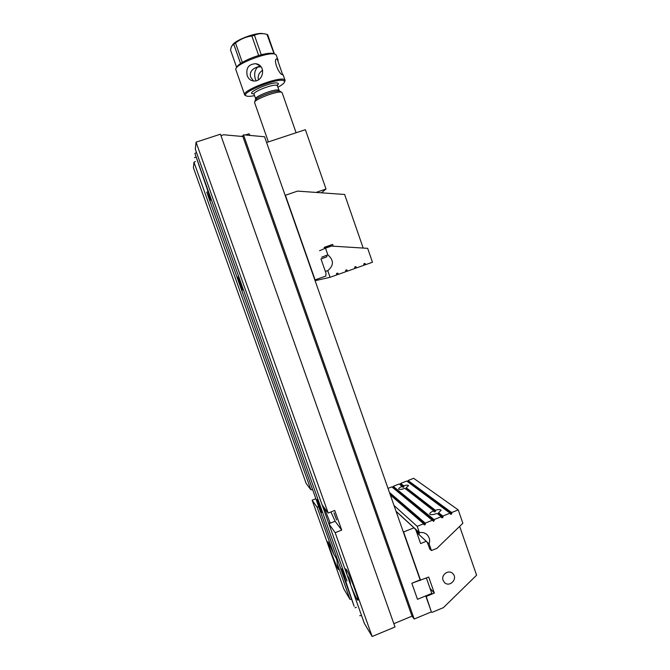 <?xml version="1.0" encoding="UTF-8"?>
<svg xmlns="http://www.w3.org/2000/svg" width="670" height="670" viewBox="0 0 670 670"><rect width="100%" height="100%" fill="white"/><g stroke="black" fill="none" stroke-linecap="round" stroke-linejoin="round"><path stroke-width="1" d="M393.843 623.686L412 616.149L414.202 619.021L431.371 611.886L425.752 595.898L417.485 599.315L411.841 583.269L417.485 599.315L431.79 593.411L426.388 578.001M335.168 532.692L341.717 530.096L335.126 521.268L328.836 523.747L335.168 532.692L372.151 636.5L364.38 623.46L350.578 584.759C354.656 595.136 357.11 600.295 357.947 600.236C358.777 598.947 349.129 573.294 346.39 569.475L345.645 568.939L347.202 575.287L328.836 523.747L330.084 522.608L324.121 507.592M347.202 575.287C349.162 577.699 350.284 580.856 350.578 584.759L347.219 575.304M206.762 192.181L354.12 606.258L341.583 568.855C342.32 569.24 344.12 573.285 346.976 580.982L194.886 153.413L207.382 189.56L210.455 200.364C210.053 200.565 208.822 197.843 206.762 192.181L208.136 191.729M321.767 512.433L321.994 512.55C322.371 511.788 317.153 498.237 317.027 499.661C316.692 500.247 320.737 511.143 321.767 512.433M242.473 290.135L242.507 290.077C242.909 289.247 237.917 275.588 237.766 277.087C237.389 277.874 241.996 290.654 242.473 290.135M425.752 595.898L426.221 596.434L434.328 593.092L428.708 577.054L411.841 583.269L420.132 579.877L264.575 136.764L243.495 134.821L242.858 136.529L223.596 134.762L220.949 135.625M414.202 619.021L243.495 134.821M318.577 506.646L317.111 507.215L312.128 500.189L343.861 589.047L349.983 599.315L337.219 563.554L338.719 569.425C338.4 572.088 327.211 543.102 327.965 541.628L334.096 554.81L317.111 507.215L318.669 506.889M337.219 563.554C337.312 560.53 336.273 557.616 334.096 554.81M349.983 599.315L351.608 599.223M196.05 142.157L195.322 149.217L322.111 504.887L328.174 513.044L196.05 142.157L220.447 134.193L395.015 626.994L372.151 636.5M315.771 498.765L312.128 500.189M306.131 483.397L193.404 167.743L193.973 162.232L310.897 489.804L306.131 483.397M359.748 615.697L361.582 615.613M355.033 607.791L356.348 607.255M341.717 530.096L334.732 510.465L328.174 513.044M195.841 157.207L194.451 157.668M196.519 152.593L194.886 153.413M195.439 161.512L193.973 162.232M310.897 489.804L312.522 489.661M412 616.149L242.858 136.529M328.836 523.747L322.128 504.904M335.126 521.268L330.938 511.955M333.987 512.868L336.616 519.92L333.987 512.868M321.466 192.818L326.022 189.024L305.386 129.687L266.585 142.501M326.022 189.024L316.031 192.432M250.111 135.424L249.022 133.807L245.396 134.997M243.16 135.725L241.175 136.379M247.222 75.668C248.486 78.934 250.655 80.71 253.737 80.995C263.411 82.016 266.627 65.275 255.789 63.717C248.595 64.077 245.739 68.064 247.222 75.668M253.587 80.978L250.622 77.092C249.533 72.553 251.526 69.303 256.602 67.327L260.278 66.003M236.56 67.812C236.669 66.69 238.001 65.258 240.555 63.516L233.763 44.153L231.493 46.381L230.514 49.965L236.644 67.402M242.314 62.402C246.928 59.722 252.389 57.419 258.67 55.493L251.853 35.979C245.84 36.8 240.388 39.136 235.505 42.997L242.314 62.402L240.555 63.516M235.505 42.997L233.763 44.153M274.08 53.768L266.97 34.363C262.347 33.132 258.176 33.433 254.449 35.267L261.258 54.764L258.67 55.493M254.449 35.267L251.853 35.979M266.978 34.363L267.724 34.823L274.39 53.968M232.649 44.756C235.915 39.681 257.355 31.892 263.159 33.684M277.849 87.276C282.305 84.847 284.549 82.954 284.608 81.573L283.896 80.727C278.502 77.318 240.346 92.493 245.974 95.743C247.121 96.572 249.977 96.539 254.55 95.651M261.258 54.764C267.255 53.248 271.392 52.855 273.67 53.592M245.79 95.651L244.684 94.947C240.974 90.936 279.105 76.162 284.373 79.613L285.11 80.509L284.599 81.773M277.154 58.885L276.919 58.818C272.59 58.826 278.879 74.605 282.707 74.839L277.154 58.885M276.4 55.426L275.63 54.496C270.512 50.552 234.575 64.102 235.798 69.479L244.592 94.688M258.344 79.789C257.657 75.66 259.106 72.477 262.69 70.241M261.032 66.832L257.657 67.059C254.734 70.074 253.955 74.077 255.329 79.06L256.091 80.752M282.187 92.854L281.685 92.334C278.159 90.282 253.076 99.813 254.6 102.611L268.394 141.906M254.809 101.882L255.237 100.232C256.225 97.125 276.417 89.73 279.934 91.187L281.769 92.376M434.328 593.092L430.006 588.344M426.221 596.434L431.371 611.886M431.849 612.455L443.364 607.665L476.596 575.203L459.662 526.352M443.105 580.312C440.801 574.609 448.917 569.123 452.878 573.696C458.305 578.922 449.185 588.059 444.285 582.28L443.105 580.312M403.164 531.553L403.591 531.972L413.985 527.809L415.802 529.803L420.626 543.563L426.246 541.293L427.343 542.499L429.83 549.04M403.591 531.972L420.584 580.379M396.087 511.378L413.985 527.809M426.246 541.293L416.74 532.482M419.068 534.643L429.11 543.889L431.438 550.556L436.932 548.328L462.869 523.253L458.238 509.895L451.639 512.542L408.055 480.507L413.65 478.305L458.238 509.895M429.529 548.755L431.438 550.556M408.055 480.507L407.871 481.897M435.366 510.264L435.173 511.821L434.168 511.813L433.75 510.833C431.053 511.972 429.705 513.019 429.713 513.965C430.559 515.037 433.013 514.861 437.083 513.429L441.27 516.696L441.697 517.701L442.703 517.692L442.862 516.059L438.582 512.751L441.111 510.297C440.575 509.376 438.666 509.368 435.366 510.264L406.213 487.735L408.574 485.666C408.147 484.98 406.539 485.038 403.75 485.825L400.635 483.422L406.707 481.035L450.047 513.178L450.491 514.192L451.48 514.175L451.639 512.542M388.005 488.38L391.841 486.872L433.591 521.352L434.319 520.314L434.068 519.585L393.19 486.345L392.93 487.768M432.468 520.221L425.241 523.119L389.438 492.442M390.317 494.937L423.633 523.764L424.051 524.752L425.082 524.761L425.241 523.119M423.633 523.764L417.201 526.344L394.019 505.498M417.201 526.344L419.42 532.692L396.037 511.244M419.42 532.692C422.41 532.055 424.998 532.759 427.184 534.827C429.537 537.399 430.173 540.422 429.11 543.889M416.095 530.623L419.227 533.513L419.035 534.551M438.373 514.443L438.582 512.751M403.75 485.825L403.575 487.191L402.695 487.182L399.278 483.949L393.19 486.345M400.635 483.422L400.409 484.829M450.047 513.178L442.862 516.059M406.028 489.209L406.213 487.735M433.75 510.833L404.889 488.321C401.397 489.552 399.312 489.77 398.633 488.983L398.658 489.058M441.27 516.696L434.068 519.585M402.327 486.319C399.889 487.333 398.658 488.221 398.633 488.983M363.199 248.067L344.615 194.468L297.555 191.109L285.387 195.238L315.101 279.876L325.846 276.057L325.989 273.218L320.972 258.888L326.809 256.828L326.893 255.203M333.241 246.191L332.622 244.408L324.188 247.356L324.607 248.553M321.005 258.98L326.809 256.828M332.622 244.408L324.414 247.992M327.839 254.851L325.503 248.168L331.457 246.083L367.663 248.344L372.47 262.238L365.653 264.658L364.497 263.461L363.743 264.483L364.003 265.245L356.591 267.883L355.427 266.677L354.673 267.707L354.941 268.469L347.496 271.107L346.725 269.884L346.005 270.027L345.846 271.693L338.384 274.348L337.621 273.125L336.884 273.26L336.725 274.934L330.076 277.296L327.764 270.697C333.936 265.496 333.962 260.211 327.839 254.851L321.726 257.18M363.952 265.085L365.653 264.658M345.787 271.517L347.496 271.107M336.658 274.75L338.384 274.348M315.101 280.705L330.076 277.296M325.335 271.367L327.764 270.697M325.503 248.168L319.557 250.739M354.882 268.302L356.591 267.883M344.648 574.894L343.467 575.371M253.838 93.834C243.252 93.867 272.883 80.685 277.866 83.206C278.703 83.608 278.502 84.345 277.254 85.425M255.789 99.529L255.722 98.993C253.687 96.773 275.445 88.365 278.578 90.165L279.013 90.592M277.363 85.869L276.919 85.408C273.754 83.524 251.995 91.957 254.056 94.252L255.672 98.85M451.89 513.27L408.273 481.119M451.48 514.175L407.921 481.881M451.161 514.3L450.181 513.572M434.319 520.314L393.407 486.956M433.909 521.218L393.055 487.718M433.591 521.352L432.56 520.506M425.5 523.848L389.655 493.07M425.082 524.761L390.2 494.628M424.763 524.886L423.716 523.982M443.121 516.788L438.833 513.471M442.703 517.692L438.473 514.393M442.384 517.818L441.388 517.039M403.29 487.291L402.427 486.613M403.575 487.191L400.501 484.795M403.968 486.454L400.853 484.033M435.617 510.976L406.439 488.363M435.173 511.821L406.112 489.167M434.847 511.93L433.867 511.168M363.709 264.332L365.393 263.905M345.544 270.764L347.236 270.345M336.415 273.988L338.116 273.586M354.639 267.548L356.323 267.121M259.918 65.685L255.806 63.717M276.291 55.133L278.1 60.308M283.067 74.596L285.01 80.157M274.348 53.943L274.893 54.203M256.602 67.327L254.592 68.173M276.919 58.818L276.45 59.01M259.508 66.112L258.243 66.64M277.246 85.299L277.748 84.479L277.313 85.727L279.373 91.087M282.129 92.686L296.098 132.761M254.014 94.135L253.729 93.716M284.608 81.573L285.11 80.509M245.974 95.743L244.935 95.24M427.184 534.827L426.514 534.216M364.019 263.653L364.857 263.436M345.846 270.102L346.725 269.884M336.725 273.343L337.621 273.125M354.949 266.878L355.803 266.66"/></g></svg>
